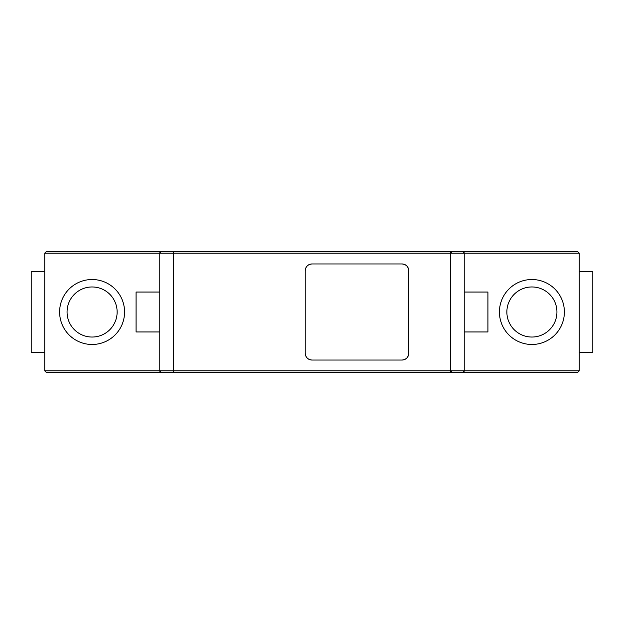 <?xml version="1.0" encoding="UTF-8"?>
<svg xmlns="http://www.w3.org/2000/svg" width="624" height="624" viewBox="0 0 624 624"><rect width="100%" height="100%" fill="white"/><g stroke="black" fill="none" stroke-linecap="round" stroke-linejoin="round"><path stroke-width="0.94" d="M577.918 372.216L579.267 370.867L577.918 372.216L161.109 372.216A1.349 1.349 0 0 1 159.76 370.867L173.293 370.867L173.293 251.784L197.652 251.784L161.109 251.784L159.76 253.133A1.349 1.349 0 0 1 161.109 251.784L46.082 251.784L44.733 253.133L44.733 370.867L46.082 372.216L44.733 370.867L159.76 370.867L159.76 253.133L159.76 370.867L161.109 372.216L46.082 372.216M462.891 372.216A1.349 1.349 0 0 0 464.24 370.867L464.24 253.133L450.707 253.133L450.707 370.867L464.24 370.867A1.349 1.349 0 0 1 462.891 372.216L464.24 370.867L579.267 370.867L579.267 253.133L577.918 251.784L173.293 251.784M464.24 370.867L464.24 253.133L462.891 251.784A1.349 1.349 0 0 1 464.24 253.133A1.349 1.349 0 0 0 462.891 251.784M171.935 372.216L151.843 372.216M200.359 372.216L188.175 372.216M171.935 251.784L151.843 251.784M192.239 251.784L188.175 251.784M408.759 270.722C408.338 266.596 406.084 264.342 401.989 263.96A6.763 6.763 0 0 1 408.759 270.722L408.759 353.278A6.763 6.763 0 0 1 401.989 360.04L312 360.04A6.763 6.763 0 0 1 305.237 353.278C305.651 357.404 307.905 359.658 312 360.04M305.237 270.722A6.763 6.763 0 0 1 312 263.96C307.913 264.334 305.659 266.588 305.237 270.722L305.237 353.278M450.707 372.216L450.707 370.867L173.293 370.867L173.293 372.216L197.652 372.216M44.733 352.599L31.2 352.599L31.2 271.401L44.733 271.401M92.095 344.479A32.479 32.479 0 0 0 124.574 312A32.479 32.479 0 0 0 92.095 279.521A32.479 32.479 0 0 0 59.615 312A32.479 32.479 0 0 0 92.095 344.479M92.095 337.038A25.038 25.038 0 0 0 113.779 299.481A25.038 25.038 0 0 0 70.418 299.481A25.038 25.038 0 0 0 92.095 337.038M159.76 292.04L136.079 292.04L136.079 331.96L159.76 331.96M579.267 352.599L592.8 352.599L592.8 271.401L579.267 271.401M531.905 344.479A32.479 32.479 0 0 1 503.779 295.76A32.479 32.479 0 0 1 560.032 295.76A32.479 32.479 0 0 1 531.905 344.479M531.905 337.038A25.038 25.038 0 0 1 506.867 312A25.038 25.038 0 0 1 531.905 286.962A25.038 25.038 0 0 1 556.936 312A25.038 25.038 0 0 1 531.905 337.038M464.24 292.04L487.921 292.04L487.921 331.96L464.24 331.96M401.989 263.96L312 263.96M401.989 360.04C406.076 359.666 408.33 357.412 408.759 353.278M464.24 253.133L579.267 253.133L577.918 251.784M46.082 251.784L44.733 253.133L450.707 253.133L450.707 251.784M159.76 370.867A1.349 1.349 0 0 0 161.109 372.216M450.707 370.867L452.065 372.216M450.707 253.133L452.065 251.784"/></g></svg>
